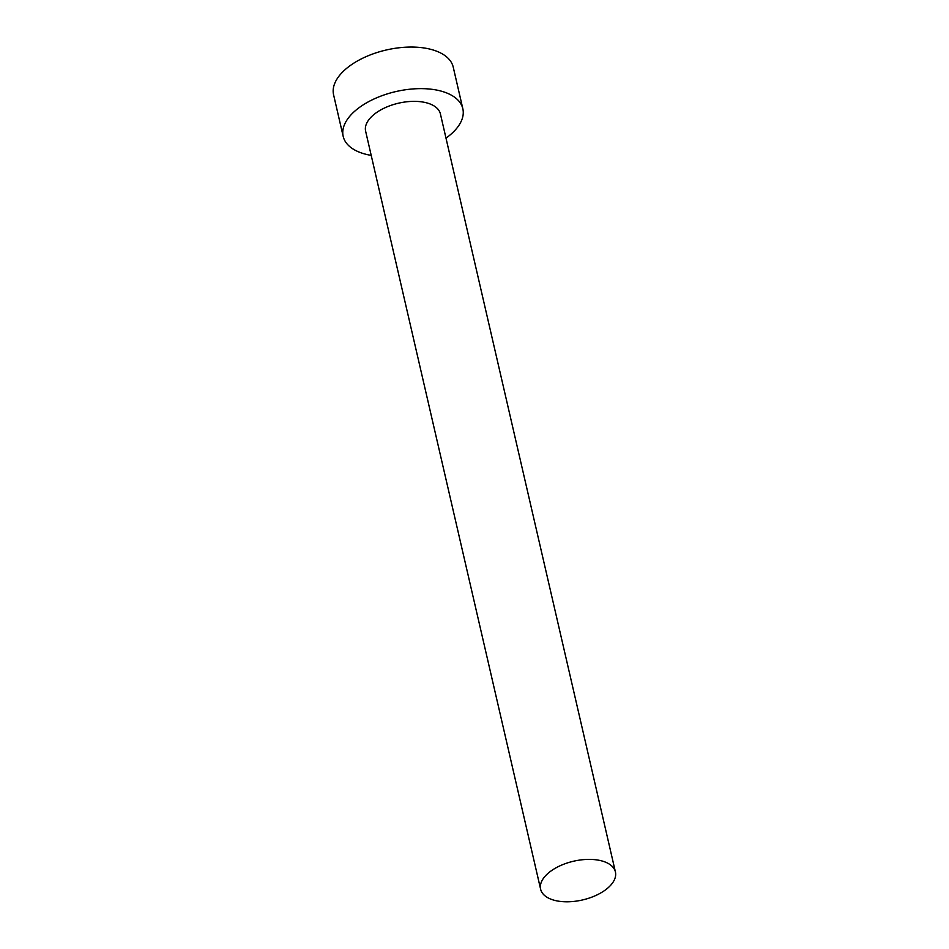 <?xml version="1.0" encoding="UTF-8"?>
<svg xmlns="http://www.w3.org/2000/svg" width="949" height="949" viewBox="0 0 949 949"><rect width="100%" height="100%" fill="white"/><g stroke="black" fill="none" stroke-linecap="round" stroke-linejoin="round"><path stroke-width="1.42" d="M603.932 861.573A38.375 19.882 167 0 0 561.12 865.31A38.375 19.882 167 0 0 540.622 889.225A38.375 19.882 167 0 0 552.104 899.605A38.375 19.882 167 0 0 594.928 895.88A38.375 19.882 167 0 0 615.415 871.965A38.375 19.882 167 0 0 603.932 861.573M615.415 871.965L440.407 113.927A38.375 19.882 167 0 0 428.924 103.548A38.375 19.882 167 0 0 386.113 107.273A38.375 19.882 167 0 0 365.626 131.199L540.622 889.225M445.994 138.127A61.4 31.803 167 0 0 462.839 108.755A61.4 31.803 167 0 0 444.476 92.136A61.4 31.803 167 0 0 375.97 98.103A61.4 31.803 167 0 0 343.182 136.371A61.4 31.803 167 0 0 361.557 152.991A61.4 31.803 167 0 0 371.213 155.387M462.839 108.755L453.242 67.165A61.4 31.803 167 0 0 434.879 50.558A61.4 31.803 167 0 0 366.373 56.525A61.4 31.803 167 0 0 333.585 94.793L343.182 136.371"/></g></svg>
